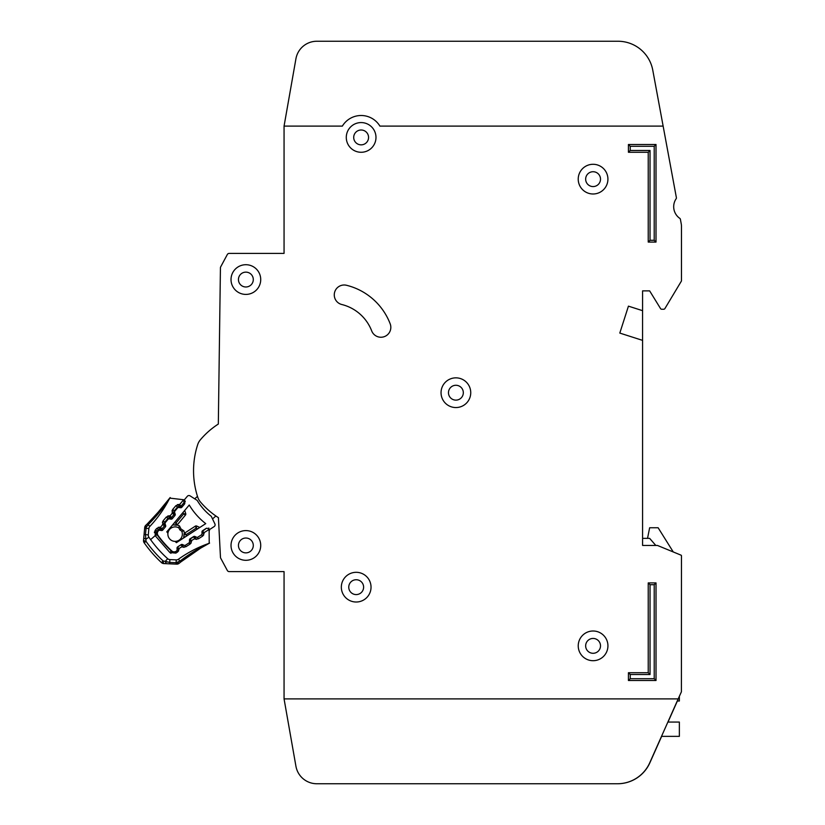 <?xml version="1.0" encoding="UTF-8"?>
<svg xmlns="http://www.w3.org/2000/svg" width="825" height="825" viewBox="0 0 825 825"><rect width="100%" height="100%" fill="white"/><g stroke="black" fill="none" stroke-linecap="round" stroke-linejoin="round"><path stroke-width="1.24" d="M184.439 499.733A1.413 1.413 0 0 0 184.181 501.084L184.728 502.765A1.413 1.413 0 0 1 184.47 504.106L181.84 507.241A1.413 1.413 0 0 1 180.562 507.736L178.808 507.499A1.413 1.413 0 0 0 177.53 507.983L174.9 511.129A1.413 1.413 0 0 0 174.642 512.459L175.178 514.171A1.413 1.413 0 0 1 174.921 515.501L172.312 518.657A1.413 1.413 0 0 1 171.012 519.152L169.29 518.894A1.413 1.413 0 0 0 168.001 519.379L165.382 522.514A1.413 1.413 0 0 0 165.113 523.854L165.66 525.546A1.413 1.413 0 0 1 165.402 526.886L162.783 530.021A1.413 1.413 0 0 1 161.494 530.516L159.751 530.269A1.413 1.413 0 0 0 158.472 530.764L158.183 531.104A3.537 3.537 0 0 0 158.039 535.456A109.612 109.612 0 0 0 171.734 550.914A3.537 3.537 0 0 0 176.076 551.296L176.437 551.059A1.413 1.413 0 0 0 177.086 549.842L177.055 548.078A1.413 1.413 0 0 1 177.695 546.862L181.129 544.644A1.413 1.413 0 0 1 182.49 544.552L184.099 545.294A1.413 1.413 0 0 0 185.47 545.201L188.894 542.974A1.413 1.413 0 0 0 189.533 541.747L189.482 540.014A1.413 1.413 0 0 1 190.132 538.777L193.586 536.58A1.413 1.413 0 0 1 194.927 536.477L196.567 537.219A1.413 1.413 0 0 0 197.917 537.116L201.352 534.889A1.413 1.413 0 0 0 202.001 533.672L201.97 531.908A1.413 1.413 0 0 1 202.61 530.702L206.044 528.474A1.413 1.413 0 0 1 207.415 528.382L209.014 529.124A1.413 1.413 0 0 0 210.385 529.031L214.139 526.587A2.124 2.124 0 0 0 214.902 523.896L211.262 516.285A57.554 57.554 0 0 1 197.196 500.404L190.09 495.866A2.124 2.124 0 0 0 187.316 496.299L184.439 499.733L187.316 496.299M284.058 698.888L295.927 766.219L284.058 698.888L678.191 698.888L681.398 691.824L681.471 555.813A0.712 0.712 0 0 0 681.038 555.163L657.556 545.49A0.712 0.712 0 0 0 657.288 545.438L642.582 545.438L642.582 340.374L619.812 333.083L628.433 306.147L642.582 310.674L642.582 290.874L649.646 290.874L660.547 308.581A1.413 1.413 0 0 0 661.753 309.251L663.702 309.251A1.413 1.413 0 0 0 664.909 308.571L681.368 281.139A0.712 0.712 0 0 0 681.471 280.778L681.471 226.401A14.138 14.138 0 0 0 681.233 223.833L680.388 219.264A1.413 1.413 0 0 0 679.8 218.357A14.138 14.138 0 0 1 676.16 198.732A1.413 1.413 0 0 0 676.387 197.67L663.135 126.101L379.912 126.112A21.924 21.924 0 0 0 342.354 126.112L284.058 126.112L284.058 253.399L229.195 253.399A2.124 2.124 0 0 0 227.329 254.513L220.688 266.846A2.124 2.124 0 0 0 220.43 267.826L218.326 424.06A79.912 79.912 0 0 0 200.351 439.828A14.138 14.138 0 0 0 197.711 444.562A14.138 14.138 0 0 1 200.351 439.828A14.138 14.138 0 0 0 197.711 444.562A84.862 84.862 0 0 0 197.722 497.114A14.138 14.138 0 0 0 200.351 501.858A79.912 79.912 0 0 0 218.419 517.677L220.471 557.329A2.124 2.124 0 0 0 220.729 558.226L227.329 570.488A2.124 2.124 0 0 0 229.195 571.612L284.058 571.612L284.058 698.888L295.927 766.219A21.213 21.213 0 0 0 316.821 783.75L617.574 783.75A35.362 35.362 0 0 0 649.883 762.774L661.64 736.364M217.367 516.986A79.912 79.912 0 0 0 218.419 517.677L220.471 557.329M652.771 70.166L663.135 126.101L652.771 70.166A35.362 35.362 0 0 0 618.007 41.25L316.821 41.25A21.213 21.213 0 0 0 295.927 58.781L284.058 126.112M341.333 587.163A14.85 14.85 0 0 0 356.183 602.013A14.85 14.85 0 0 0 371.033 587.163A14.85 14.85 0 0 0 356.183 572.313A14.85 14.85 0 0 0 341.333 587.163M578.232 645.851A14.85 14.85 0 0 0 593.082 660.701A14.85 14.85 0 0 0 607.932 645.851A14.85 14.85 0 0 0 593.082 631.001A14.85 14.85 0 0 0 578.232 645.851M441.045 392.7A14.85 14.85 0 0 0 455.895 407.55A14.85 14.85 0 0 0 470.745 392.7A14.85 14.85 0 0 0 455.895 377.85A14.85 14.85 0 0 0 441.045 392.7M231.021 279.562A14.85 14.85 0 0 0 245.871 294.412A14.85 14.85 0 0 0 260.721 279.562A14.85 14.85 0 0 0 245.871 264.712A14.85 14.85 0 0 0 231.021 279.562M231.021 545.449A14.85 14.85 0 0 0 245.871 560.299A14.85 14.85 0 0 0 260.721 545.449A14.85 14.85 0 0 0 245.871 530.599A14.85 14.85 0 0 0 231.021 545.449M578.222 179.138A14.85 14.85 0 0 0 593.072 193.988A14.85 14.85 0 0 0 607.922 179.138A14.85 14.85 0 0 0 593.072 164.288A14.85 14.85 0 0 0 578.222 179.138M346.283 137.424A14.85 14.85 0 0 0 361.133 152.274A14.85 14.85 0 0 0 375.983 137.424A14.85 14.85 0 0 0 361.133 122.574A14.85 14.85 0 0 0 346.283 137.424M390.833 327.339A9.9 9.9 0 0 0 390.173 323.792A62.937 62.937 0 0 0 346.541 285.285A9.9 9.9 0 0 0 334.558 292.524A9.9 9.9 0 0 0 341.787 304.507A43.137 43.137 0 0 1 371.693 330.897A9.9 9.9 0 0 0 390.833 327.339M363.608 587.163A7.425 7.425 0 0 1 356.183 594.588A7.425 7.425 0 0 1 348.758 587.163A7.425 7.425 0 0 1 356.183 579.738A7.425 7.425 0 0 1 363.608 587.163M368.558 137.424A7.425 7.425 0 0 1 361.133 144.849A7.425 7.425 0 0 1 353.708 137.424A7.425 7.425 0 0 1 361.133 129.999A7.425 7.425 0 0 1 368.558 137.424M600.507 179.149A7.425 7.425 0 0 1 593.082 186.574A7.425 7.425 0 0 1 585.657 179.149A7.425 7.425 0 0 1 593.082 171.724A7.425 7.425 0 0 1 600.507 179.149M253.296 545.449A7.425 7.425 0 0 1 245.871 552.874A7.425 7.425 0 0 1 238.446 545.449A7.425 7.425 0 0 1 245.871 538.024A7.425 7.425 0 0 1 253.296 545.449M253.296 279.562A7.425 7.425 0 0 1 245.871 286.987A7.425 7.425 0 0 1 238.446 279.562A7.425 7.425 0 0 1 245.871 272.137A7.425 7.425 0 0 1 253.296 279.562M463.32 392.7A7.425 7.425 0 0 1 455.895 400.125A7.425 7.425 0 0 1 448.47 392.7A7.425 7.425 0 0 1 455.895 385.275A7.425 7.425 0 0 1 463.32 392.7M600.507 645.862A7.425 7.425 0 0 1 593.082 653.287A7.425 7.425 0 0 1 585.657 645.862A7.425 7.425 0 0 1 593.082 638.437A7.425 7.425 0 0 1 600.507 645.862M284.058 253.399L229.195 253.399M227.329 254.513L220.688 266.846M220.43 267.826L218.326 424.06M220.729 558.226L227.329 570.488M229.195 571.612L284.058 571.612M628.433 306.147L619.812 333.083L628.433 306.147L642.572 310.674L642.572 340.374M642.582 290.874L649.646 290.874L660.547 308.581M661.753 309.251L663.702 309.251M664.909 308.571L681.368 281.139M681.471 280.778L681.471 226.401M681.233 223.833L680.388 219.264M679.8 218.357A14.138 14.138 0 0 1 676.16 198.732M681.038 555.163L673.262 551.956L658.133 527.763L649.646 527.763L647.532 538.364M197.711 444.562A14.138 14.138 0 0 1 200.351 439.828M295.927 766.219A21.213 21.213 0 0 0 316.821 783.75L617.451 783.75A35.362 35.362 0 0 0 649.749 762.774L678.191 698.888M618.007 41.25L316.821 41.25M316.821 783.75L617.574 783.75M668.002 722.061L677.377 701.013M648.233 582.914L656.019 582.914L656.019 680.501L628.433 680.501L628.433 672.726L648.233 672.726L648.233 582.914L650.038 584.719L650.038 674.52L630.238 674.52L630.238 678.707L654.225 678.707L654.215 584.719L650.038 584.719M656.009 242.076L648.233 242.076L648.233 152.274L628.433 152.274L628.433 144.488L656.009 144.488L656.009 242.076L654.215 240.281L654.215 146.293L630.228 146.293L630.228 150.47L650.028 150.47L650.028 240.281L654.215 240.281M654.215 146.293L656.009 144.488M630.228 146.293L628.433 144.488M648.233 242.076L650.028 240.281M630.228 150.47L628.433 152.274M648.233 152.274L650.028 150.47M628.433 672.726L630.238 674.52M630.238 678.707L628.433 680.501M654.225 678.707L656.019 680.501M648.233 672.726L650.038 674.52M654.215 584.719L656.019 582.914M642.582 545.438L642.582 538.364L649.646 538.364L655.803 545.438M677.243 701.013L679.357 701.013L679.357 696.331M661.506 736.364L679.357 736.364L679.357 722.061L667.868 722.061M175.117 541.375A7.25 7.25 0 0 0 181.706 531.125A7.25 7.25 0 0 1 175.117 541.375A7.25 7.25 0 0 1 167.918 533.249A100.413 100.413 0 0 1 166.805 531.826L189.245 505.013A66.753 66.753 0 0 0 205.724 523.627L176.395 542.654A100.413 100.413 0 0 1 175.117 541.375L176.395 542.654M178.891 527.948A7.25 7.25 0 0 0 167.918 533.249A7.25 7.25 0 0 1 178.891 527.948L179.871 529.908L181.892 531.248L179.871 529.908L178.788 527.742L179.396 525.803L180.974 528.938L183.903 530.877L184.439 533.259A1.413 1.413 0 0 1 184.687 533.063L186.172 534.621L184.047 534.27L184.109 537.653L184.047 534.27A1.413 1.413 0 0 1 184.687 533.063L195.35 526.133A1.413 1.413 0 0 1 196.721 526.041L196.175 528.134L195.35 526.133A1.413 1.413 0 0 1 196.721 526.041L199.784 527.474M215.872 515.976L212.53 518.935M194.71 498.826L197.474 496.372M210.385 529.031L214.139 526.587M177.097 524.978A1.413 1.413 0 0 0 177.334 524.752L175.962 523.091L176.055 525.247L172.703 524.772L177.097 524.978L179.334 525.917M183.903 530.877L181.892 531.248M183.676 537.931L184.047 534.27M184.707 510.438L185.749 513.655L184.707 510.438M183.098 512.356L183.614 513.944L185.491 515.006A1.413 1.413 0 0 0 185.749 513.655A1.413 1.413 0 0 1 185.491 515.006L177.334 524.752A1.413 1.413 0 0 1 176.055 525.247M174.312 522.854L175.962 523.091L183.614 513.944L185.749 513.655M180.974 528.938L179.871 529.908M146.334 527.072L144.705 527.526L143.529 540.427L146.087 541.427L144.158 542.778A3.537 3.537 0 0 1 143.529 540.427L144.705 527.526A3.537 3.537 0 0 1 145.819 525.257L146.18 527.34L148.077 524.783C157.008 515.759 164.185 506.942 169.62 498.352A3.537 3.537 0 0 1 169.754 498.114C169.95 499.187 162.484 507.757 147.335 523.823L146.242 524.855M180.778 561.969L179.85 561.175L176.107 562.702L179.077 563.351L180.706 562.042L179.077 563.351A3.537 3.537 0 0 1 176.684 564.145L163.742 563.568A3.537 3.537 0 0 1 161.494 562.629L163.092 560.907A122.812 122.812 0 0 1 146.087 541.427L145.86 539.251L143.756 537.972L143.529 540.427L143.756 537.972M177.066 562.712L176.684 564.145M163.144 561.846L163.742 563.568A3.537 3.537 0 0 1 162.535 563.3L163.144 561.846M178.664 507.478L178.788 506.55L179.716 506.684L179.623 504.529L179.716 506.684A1.413 1.413 0 0 0 180.995 506.199L180.603 505.715M159.514 530.258L159.648 529.268L160.576 529.392L160.493 527.237L160.576 529.392A1.413 1.413 0 0 0 161.855 528.908L164.526 525.742L162.649 524.679L164.526 525.742A1.413 1.413 0 0 0 164.794 524.401L164.505 523.504A1.413 1.413 0 0 1 164.773 522.163L165.299 522.607M195.958 536.941L195.03 536.714L194.483 538.725M183.377 544.964L182.49 544.665L181.943 546.676M169.084 518.873L169.218 517.914L170.146 518.038L170.053 515.883L170.146 518.038A1.413 1.413 0 0 0 171.425 517.553L174.096 514.388L172.219 513.315L174.096 514.388A1.413 1.413 0 0 0 174.364 513.047L174.075 512.15A1.413 1.413 0 0 1 174.333 510.809L174.828 511.222M145.695 525.422L147.335 523.823L149.82 526.433A120.213 120.213 0 0 0 169.62 498.352M167.805 500.744L168.547 499.744M168.671 499.579L169.754 498.114L182.315 499.579L184.841 500.569L183.8 500.445L183.934 502.714L180.995 506.199L183.934 502.714L184.779 503.425M184.377 499.816L182.315 499.579L184.088 501.033L183.418 500.043A2.124 2.124 0 0 0 182.315 499.579L184.088 501.033L183.408 500.043L179.623 504.529L180.995 506.199A1.413 1.413 0 0 1 179.716 506.684A1.413 1.413 0 0 0 180.995 506.199L179.716 506.684L180.995 506.199L182.005 507.045M183.47 500.094L184.202 501.373L185.192 501.353M206.363 528.32L202.703 531.063L204.177 533.187L202.537 536.188L198.371 538.828L194.958 539.034L193.658 536.797L190.162 539.014L191.637 541.138L189.998 544.139L185.831 546.779L182.418 546.985L181.118 544.748L177.623 546.965L179.097 549.089L177.447 552.1L175.869 553.101L169.837 552.523L155.152 535.652L150.593 539.632A118.088 118.088 0 0 1 148.892 537.188A3.537 3.537 0 0 1 148.294 534.889L148.871 528.547A3.537 3.537 0 0 1 149.82 526.433M148.892 537.188L145.86 539.251L145.478 534.631L148.294 534.889L148.871 528.547L146.056 528.289L146.18 527.34M209.468 529.248L209.447 530.64L209.468 529.248M204.93 545.356L208.952 543.386A3.537 3.537 0 0 0 209.199 543.293L200.65 548.14L180.727 562.011C197.495 549.924 206.993 543.675 209.199 543.304L209.127 529.495A2.124 2.124 0 0 1 209.447 530.64L208.24 528.691L208.777 529.062L208.797 528.01M209.138 529.495L204.126 532.589M194.463 538.797L191.575 540.54M181.923 546.748L179.035 548.491M164.763 524.401L164.175 524.473M174.333 513.047L173.745 513.119M155.152 535.652L156.781 534.229L155.152 535.652L155.543 529.815L156.75 528.382L160.493 527.237L162.649 524.679L163.144 520.792L166.32 517.028L170.053 515.883L172.219 513.315L172.714 509.438L175.89 505.673L177.509 507.045A1.413 1.413 0 0 1 178.788 506.55L179.087 504.457L177.334 504.653M178.128 507.571L177.509 507.045L174.333 510.809L172.714 509.438L171.951 511.036M172.219 513.315L174.364 513.047A1.413 1.413 0 0 1 174.096 514.388L175.096 515.223M170.053 515.883L171.425 517.553A1.413 1.413 0 0 1 170.146 518.038L170.012 518.997M166.32 517.028L167.939 518.399A1.413 1.413 0 0 1 169.218 517.914L169.517 515.811L167.764 516.007M168.609 518.956L167.939 518.399L164.773 522.163L163.144 520.792L162.381 522.39M162.649 524.679L164.794 524.401A1.413 1.413 0 0 1 164.526 525.742L165.578 526.628M160.493 527.237L161.855 528.908A1.413 1.413 0 0 1 160.576 529.392L160.442 530.372M156.75 528.382L158.369 529.753A1.413 1.413 0 0 1 159.648 529.268L159.947 527.165L158.194 527.361M159.07 530.341L158.369 529.753L157.162 531.187L157.781 531.702M173.229 551.75A2.826 2.826 0 0 1 171.28 550.976A109.962 109.962 0 0 1 157.028 534.652A2.826 2.826 0 0 1 157.162 531.187L155.543 529.815L154.976 530.661M185.264 501.683L184.253 501.641M208.447 543.706L207.529 544.201M204.693 545.779L205.786 545.16M203.105 546.686L201.125 547.852M197.66 549.986L196.907 550.45M196.144 550.935L192.318 553.472M181.696 561.248L180.922 561.856M209.292 529.217L209.447 530.64L208.88 529.155M150.593 539.632A118.088 118.088 0 0 0 167.671 558.7L165.217 561.423L167.124 562.011M178.447 559.226L179.85 561.175C190.008 553.544 199.702 547.614 208.952 543.386A120.213 120.213 0 0 0 178.447 559.226A3.537 3.537 0 0 1 176.23 559.876L169.868 559.597A3.537 3.537 0 0 1 167.671 558.7M177.22 562.64L178.53 562.021M179.087 548.542L176.963 548.171L177.623 546.965A1.413 1.413 0 0 0 177.334 547.212A1.413 1.413 0 0 1 177.623 546.965A1.413 1.413 0 0 0 177.447 547.088M183.913 545.212A1.413 1.413 0 0 1 183.325 545.067L182.418 546.985L184.15 547.326M191.627 540.592L189.502 540.21L189.513 541.014M196.628 537.25A1.413 1.413 0 0 1 195.876 537.116L195.03 536.714A1.413 1.413 0 0 0 193.658 536.797A1.413 1.413 0 0 1 195.03 536.714L195.102 536.559M204.177 532.641L202.053 532.259L202.053 533.197A1.413 1.413 0 0 1 202.001 533.6M144.158 542.778A125.163 125.163 0 0 0 161.494 562.629A125.163 125.163 0 0 1 144.158 542.778A3.537 3.537 0 0 1 143.632 541.664L145.159 541.252M165.217 561.423L166.207 563.681L169.682 563.836L169.744 562.423L163.092 560.907M202.517 530.764L202.703 531.063A1.413 1.413 0 0 0 202.053 532.259A1.413 1.413 0 0 1 202.703 531.063A1.413 1.413 0 0 0 202.053 532.259L201.97 532.259M204.177 533.187L201.991 533.197M189.987 539.137A1.413 1.413 0 0 0 189.502 540.21A1.413 1.413 0 0 1 190.162 539.014A1.413 1.413 0 0 0 189.987 539.137A1.413 1.413 0 0 1 190.162 539.014L190.049 538.838M181.077 544.675L182.49 544.665A1.413 1.413 0 0 0 181.118 544.748A1.413 1.413 0 0 1 182.49 544.665L182.531 544.572M162.484 524.164L165.052 523.328M164.505 523.504L165.248 524.246M172.054 512.799L174.57 511.995M173.549 524.896L172.373 525.174M186.203 536.291L186.172 534.621L196.175 528.134L197.691 528.835M144.705 527.526A3.537 3.537 0 0 1 145.045 526.288L145.839 526.67M180.706 562.042L179.077 563.351A3.537 3.537 0 0 1 177.953 563.97L177.674 563.135M178.087 506.632L178.417 507.499M158.947 529.341L159.307 530.279M164.464 522.803L165.134 522.937M168.517 517.987L168.867 518.894M174.034 511.448L174.653 511.572M154.533 531.764L154.388 532.733M171.528 550.718L169.837 552.523L170.961 553.317M176.674 550.863L177.447 552.1L178.664 550.801M189.131 542.778L189.998 544.139L191.204 542.85M195.876 537.116L194.958 539.034L196.69 539.375M201.589 534.703L202.537 536.188L203.744 534.899M175.89 505.673L179.623 504.529M185.13 501.157L182.315 499.579M144.643 528.155L146.056 528.289L145.478 534.631L144.066 534.497M184.769 502.899L184.088 502.518M155.296 535.879L157.493 534.311M175.869 553.101L175.024 551.76M179.097 549.089L177.066 549.099M185.831 546.779L184.965 545.397M191.637 541.138L189.513 541.148M198.371 538.828L197.422 537.322M169.868 559.597L169.744 562.423L176.107 562.702L176.23 559.876M164.278 528.227L162.216 530.434M176.107 562.702L176.045 564.114M179.582 507.602L179.912 506.705M195.03 536.714L193.535 536.601M189.502 540.21L190.162 539.014M161.855 528.908L160.576 529.392L161.855 528.908L162.938 529.815M171.425 517.553L170.146 518.038L171.425 517.553L172.487 518.44M174.364 513.047L174.096 514.388L174.776 512.903M169.971 497.795L154.708 516.398L148.448 522.751M170.187 497.537L161.803 508.365M159.38 511.222L158.008 512.779M155.513 515.532L154.708 516.398M153.935 517.223L150.769 520.472M164.794 524.401L164.526 525.742L164.794 524.401M184.161 559.34L189.234 555.607M192.493 553.348L198.773 549.285M201.537 547.604L203.301 546.573M206.632 544.686L207.147 544.407M207.642 544.139L209.581 543.097M202.703 531.063L202.053 532.259M166.207 563.681L169.682 563.836"/></g></svg>
